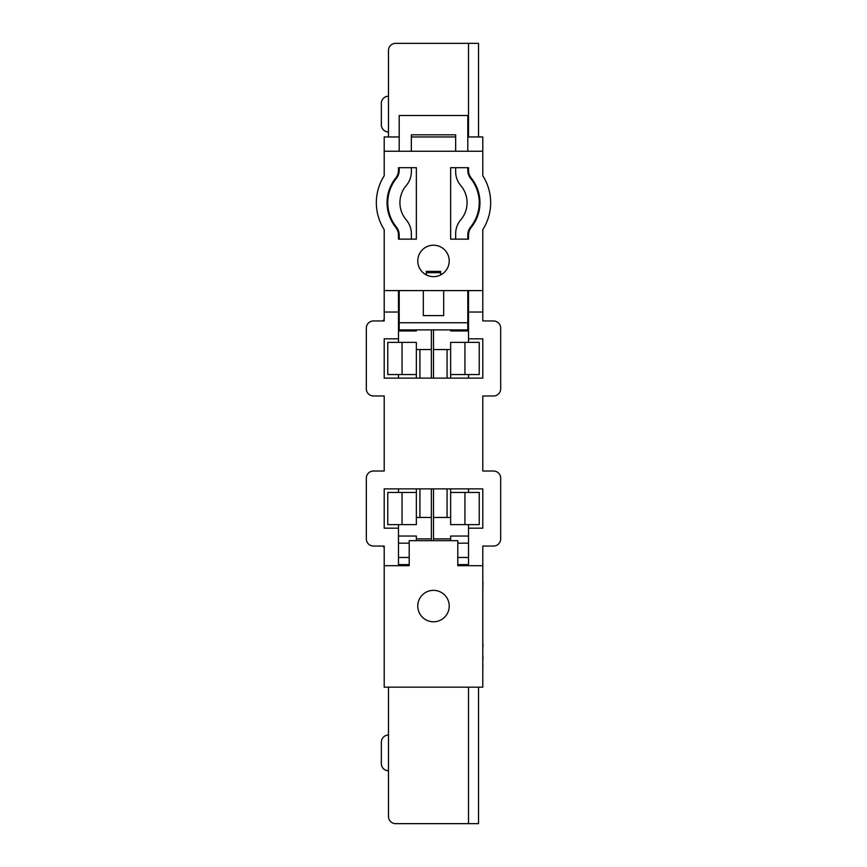 <?xml version="1.0" encoding="UTF-8"?>
<svg xmlns="http://www.w3.org/2000/svg" width="867" height="867" viewBox="0 0 867 867"><rect width="100%" height="100%" fill="white"/><g stroke="black" fill="none" stroke-linecap="round" stroke-linejoin="round"><path stroke-width="1.3" d="M482.8 644.647L482.8 588.216M482.8 656.742L482.8 646.663M482.8 665.011L482.8 659.158M482.8 681.126L482.8 667.427M482.952 647.259L482.952 643.747M482.952 659.787L482.952 656.276M482.8 665.932L482.952 667.427M482.952 665.011L482.8 665.628M482.952 588.216L482.8 584.596M482.8 568.232L482.8 582.375M482.8 565.046L482.8 567.256M482.8 561.48L482.8 563.875M482.952 582.375L482.952 584.596M468.516 167.689L468.516 170.105A12.864 12.864 0 0 0 471.334 178.147A39.297 39.297 0 0 1 471.334 227.252A12.864 12.864 0 0 0 468.516 235.282L468.516 239.14L467.801 239.14L467.801 235.033A12.864 12.864 0 0 1 470.662 226.948A38.581 38.581 0 0 0 470.662 178.439A12.864 12.864 0 0 1 467.801 170.355L467.801 167.689L468.516 167.689L450.645 167.689L450.645 239.14L468.516 239.14M398.484 239.14L398.484 235.282A12.864 12.864 0 0 0 395.666 227.252A39.297 39.297 0 0 1 395.666 178.147A12.864 12.864 0 0 0 398.484 170.105L398.484 167.689L399.199 167.689L399.199 170.355A12.864 12.864 0 0 1 396.338 178.439A38.581 38.581 0 0 0 396.338 226.948A12.864 12.864 0 0 1 399.199 235.033L399.199 239.14L398.484 239.14L416.355 239.14L416.355 167.689L398.484 167.689M482.8 565.696L457.798 565.696L457.798 540.683L409.202 540.683L409.202 565.696L384.2 565.696L384.2 687.173L482.8 687.173L482.8 546.047L493.518 546.047A7.142 7.142 0 0 0 500.671 538.895L500.671 478.161A7.142 7.142 0 0 0 493.518 471.019L482.8 471.019L482.8 395.981L493.518 395.981A7.142 7.142 0 0 0 500.671 388.839L500.671 328.105A7.142 7.142 0 0 0 493.518 320.953L482.8 320.953L482.8 290.586L384.2 290.586L384.2 312.022L398.484 312.022L398.484 290.586M384.2 312.022L384.2 320.953L373.482 320.953A7.142 7.142 0 0 0 366.329 328.105L366.329 388.839A7.142 7.142 0 0 0 373.482 395.981L384.2 395.981L384.2 471.019L373.482 471.019A7.142 7.142 0 0 0 366.329 478.161L366.329 538.895A7.142 7.142 0 0 0 373.482 546.047L384.2 546.047L384.2 565.696M482.8 290.586L482.8 229.614A50.015 50.015 0 0 0 482.8 175.784L482.8 136.953L467.801 136.953M455.652 136.953L411.348 136.953M399.199 136.953L384.2 136.953L384.2 151.248L482.8 151.248M416.355 167.689L416.355 239.14L411.348 239.14L411.348 233.743A21.437 21.437 0 0 0 406.233 219.839A26.443 26.443 0 0 1 406.233 185.549A21.437 21.437 0 0 0 411.348 171.644L411.348 167.689L416.355 167.689M455.652 239.14L450.645 239.14L450.645 167.689L455.652 167.689L455.652 171.644A21.437 21.437 0 0 0 460.767 185.549A26.443 26.443 0 0 1 460.767 219.839A21.437 21.437 0 0 0 455.652 233.743L455.652 239.14M384.2 151.248L384.2 175.784A50.015 50.015 0 0 0 384.2 229.614L384.2 290.586M398.484 524.611L398.484 528.176L384.2 528.176L384.2 488.88L482.8 488.88L482.8 528.176L468.516 528.176L468.516 524.611M468.516 342.389L468.516 338.824L482.8 338.824L482.8 378.12L384.2 378.12L384.2 338.824L398.484 338.824L398.484 342.389M449.225 260.934A15.725 15.725 0 0 0 433.5 245.209A15.725 15.725 0 0 0 417.775 260.934A15.725 15.725 0 0 0 433.5 276.649A15.725 15.725 0 0 0 449.225 260.934M449.225 606.066A15.725 15.725 0 0 0 433.5 590.351A15.725 15.725 0 0 0 417.775 606.066A15.725 15.725 0 0 0 433.5 621.791A15.725 15.725 0 0 0 449.225 606.066M468.516 378.12L468.516 374.544M398.484 374.544L398.484 378.12M468.516 492.456L468.516 488.88M398.484 488.88L398.484 492.456M468.516 290.586L468.516 312.022L482.8 312.022M467.801 301.304L468.516 301.304M398.484 301.304L399.199 301.304M398.484 565.696L398.484 528.176M468.516 528.176L468.516 565.696M468.516 312.022L468.516 338.824M398.484 338.824L398.484 312.022M468.516 309.519L467.801 309.519M467.801 302.377L468.516 302.377M467.801 323.814L468.516 323.814M468.516 330.956L450.645 330.956L450.645 329.893M457.798 557.481L468.516 557.481M468.516 564.623L457.798 564.623M450.645 540.683L450.645 536.044L468.516 536.044M468.516 543.186L457.798 543.186M388.481 687.173L388.481 816.508A7.142 7.142 0 0 0 395.623 823.65L478.519 823.65L478.519 687.173M478.519 136.953L478.519 43.35L395.623 43.35A7.142 7.142 0 0 0 388.481 50.492L388.481 96.226A7.142 7.142 0 0 0 381.339 103.368L381.339 124.805A7.142 7.142 0 0 0 388.481 131.957M464.94 342.389L479.234 342.389L479.234 374.544L464.94 374.544L464.94 342.389L450.645 342.389L450.645 378.12M450.645 488.88L450.645 524.611L464.94 524.611L464.94 492.456L479.234 492.456L479.234 524.611L464.94 524.611M388.481 735.043A7.142 7.142 0 0 0 381.339 742.195L381.339 763.632A7.142 7.142 0 0 0 388.481 770.774L388.481 816.508M384.2 319.533A7.142 7.142 0 0 0 382.77 320.953M382.77 546.047A7.142 7.142 0 0 0 384.2 547.467M433.5 488.88L433.5 540.683M433.5 329.893L433.5 378.12M433.5 349.542L450.645 349.542M433.5 538.895L450.645 538.895M450.645 517.458L433.5 517.458M450.645 374.544L464.94 374.544M464.94 492.456L450.645 492.456M401.345 43.35L395.623 43.35L401.345 43.35M388.481 136.953L388.481 50.492L388.481 136.953M468.516 687.173L468.516 823.65M468.516 43.35L468.516 136.953M399.199 309.519L398.484 309.519M398.484 302.377L399.199 302.377M398.484 323.814L399.199 323.814M416.355 329.893L416.355 330.956L398.484 330.956M398.484 557.481L409.202 557.481M409.202 564.623L398.484 564.623M409.202 543.186L398.484 543.186M398.484 536.044L416.355 536.044L416.355 540.683M402.06 524.611L387.766 524.611L387.766 492.456L402.06 492.456L402.06 524.611L416.355 524.611L416.355 488.88M416.355 378.12L416.355 342.389L402.06 342.389L402.06 374.544L387.766 374.544L387.766 342.389L402.06 342.389M431.354 540.683L431.354 517.458L416.355 517.458M416.355 349.542L431.354 349.542L431.354 329.893M402.06 374.544L416.355 374.544M416.355 492.456L402.06 492.456M431.354 517.458L431.354 488.88M431.354 378.12L431.354 349.542M416.355 538.895L431.354 538.895M443.687 290.586L443.687 315.599L423.313 315.599L423.313 290.586M399.199 290.586L399.199 322.741L467.801 322.741L467.801 290.586M467.801 151.248L467.801 115.517L399.199 115.517L399.199 151.248M455.652 151.248L455.652 134.819L411.348 134.819L411.348 151.248M467.801 322.741L467.801 329.893L399.199 329.893L399.199 322.741M440.642 271.393L426.358 271.393L426.358 272.726L440.642 272.726L440.642 271.393M426.358 274.937L426.358 272.726M440.642 274.937L440.642 272.726M447.079 517.458L447.079 488.88M447.079 378.12L447.079 349.542M419.921 349.542L419.921 378.12M419.921 488.88L419.921 517.458"/></g></svg>

